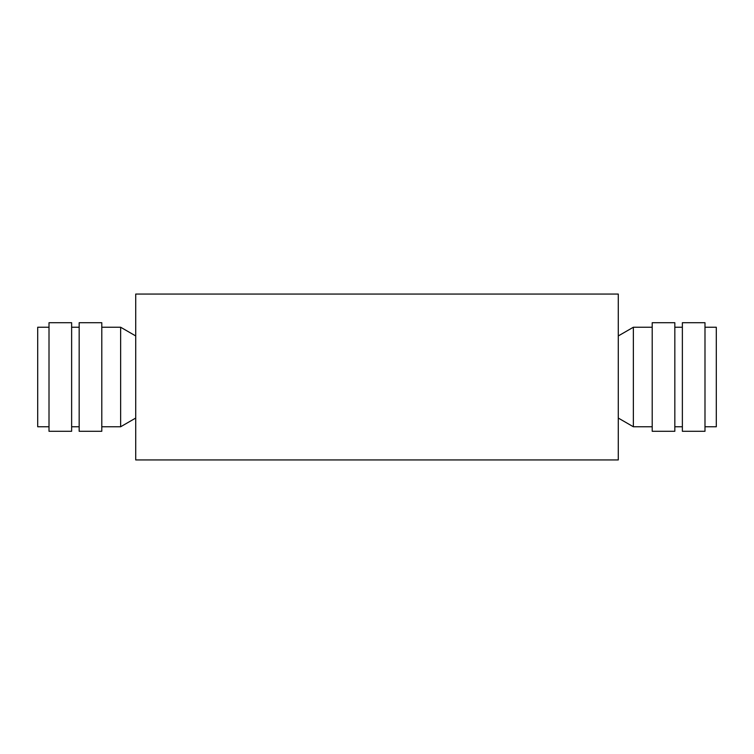 <?xml version="1.0" encoding="UTF-8"?>
<svg xmlns="http://www.w3.org/2000/svg" width="754" height="754" viewBox="0 0 754 754"><rect width="100%" height="100%" fill="white"/><g stroke="black" fill="none" stroke-linecap="round" stroke-linejoin="round"><path stroke-width="1.13" d="M652.21 327.236L633.36 327.236L633.36 426.764L652.21 426.764M135.72 335.945L120.64 327.236L101.79 327.236M135.72 418.055L120.64 426.764L120.64 327.236M120.64 426.764L101.79 426.764M674.83 322.712L674.83 431.288L652.21 431.288L652.21 322.712L674.83 322.712M101.79 431.288L101.79 322.712L79.17 322.712L79.17 431.288L101.79 431.288M79.17 327.236L71.63 327.236M79.17 426.764L71.63 426.764M704.99 322.712L704.99 431.288L682.37 431.288L682.37 322.712L704.99 322.712M71.63 431.288L71.63 322.712L49.01 322.712L49.01 431.288L71.63 431.288M704.99 327.236L716.3 327.236L716.3 426.764L704.99 426.764M49.01 426.764L37.7 426.764L37.7 327.236L49.01 327.236M618.28 294.06L135.72 294.06L135.72 459.94L618.28 459.94L618.28 294.06M618.28 418.055L633.36 426.764M682.37 426.764L674.83 426.764M618.28 335.945L633.36 327.236M682.37 327.236L674.83 327.236"/></g></svg>
